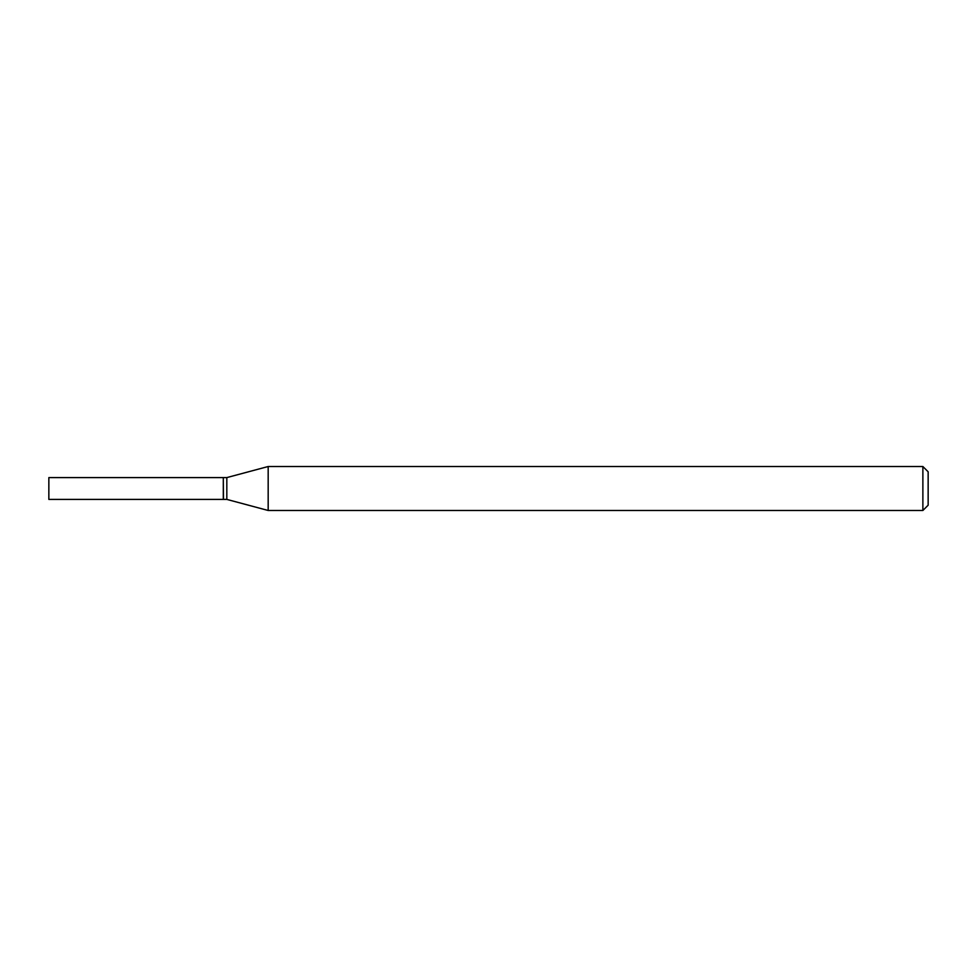 <?xml version="1.0" encoding="UTF-8"?>
<svg xmlns="http://www.w3.org/2000/svg" width="977" height="977" viewBox="0 0 977 977"><rect width="100%" height="100%" fill="white"/><g stroke="black" fill="none" stroke-linecap="round" stroke-linejoin="round"><path stroke-width="1.47" d="M48.85 488.5L48.85 499.406L223.306 499.406L223.306 477.594L48.85 477.594L48.85 488.5M223.306 477.777L223.477 499.406L226.823 499.406L268.174 510.482L922.874 510.482L922.874 466.517L268.174 466.517L268.174 510.482M223.477 477.594L226.823 477.594L226.823 499.406M922.874 466.517L928.15 471.793L928.15 505.207L922.874 510.482M226.823 477.594L268.174 466.517"/></g></svg>
